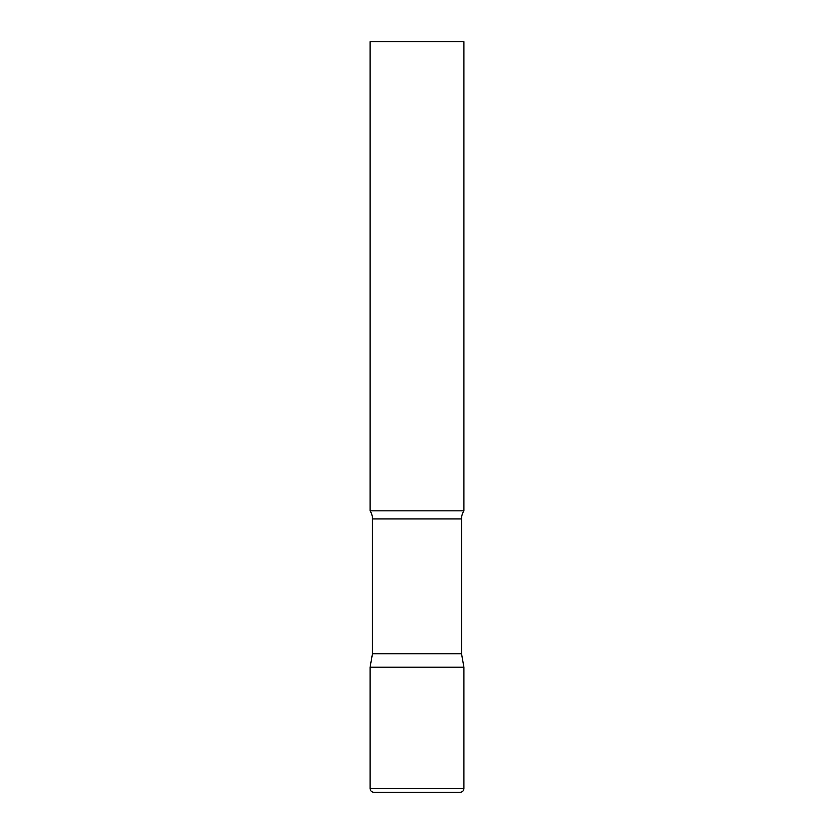 <?xml version="1.0" encoding="UTF-8"?>
<svg xmlns="http://www.w3.org/2000/svg" width="834" height="834" viewBox="0 0 834 834"><rect width="100%" height="100%" fill="white"/><g stroke="black" fill="none" stroke-linecap="round" stroke-linejoin="round"><path stroke-width="1.25" d="M370.087 788.547L370.087 667.2L372.464 653.72L461.536 653.72L463.912 667.2L370.087 667.2L463.912 667.2L463.912 788.547L370.087 788.547C370.286 790.809 371.537 792.06 373.841 792.3L460.159 792.3C462.463 792.06 463.714 790.809 463.912 788.547M461.536 653.72L461.536 518.936A15.012 15.012 0 0 1 463.912 510.825L463.912 41.7L370.087 41.7L370.087 510.825A15.012 15.012 0 0 1 372.464 518.936L461.536 518.936M372.464 653.72L372.464 518.936M370.087 510.825L463.912 510.825"/></g></svg>
